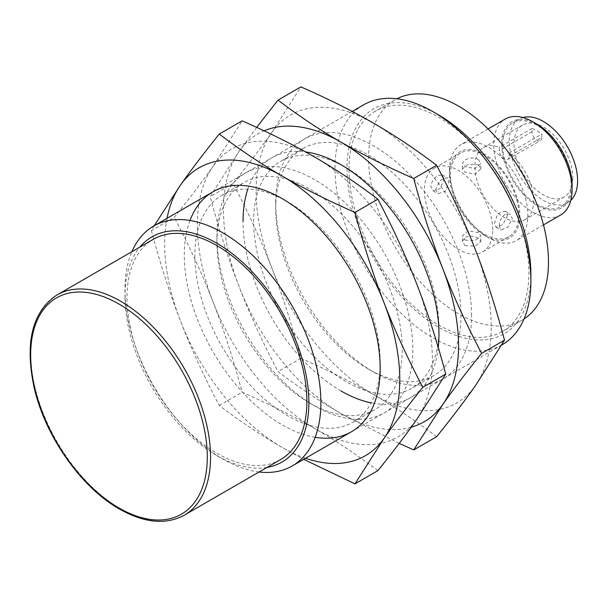 <?xml version="1.0" encoding="UTF-8"?>
<svg xmlns="http://www.w3.org/2000/svg" width="608" height="608" viewBox="0 0 608 608"><rect width="100%" height="100%" fill="white"/><g stroke="black" fill="none" stroke-linecap="round" stroke-linejoin="round"><path stroke-width="0.46" stroke-dasharray="3.04 2.28" d="M492.708 229.71A48.328 27.9 -120 0 0 471.618 181.078A48.328 27.9 -120 0 0 434.378 168.127A48.328 27.9 -120 0 0 424.369 190.251A48.328 27.9 -120 0 0 445.459 238.883A48.328 27.9 -120 0 0 482.699 251.834A48.328 27.9 -120 0 0 492.708 229.71M524.012 318.98A127.194 73.431 60 0 1 522.135 320.127A127.194 73.431 60 0 1 424.118 286.056A127.194 73.431 60 0 1 368.6 158.057A127.194 73.431 60 0 1 394.942 99.826A127.194 73.431 60 0 1 396.88 98.777M349.015 169.366A127.194 73.431 60 0 1 375.356 111.142A127.194 73.431 60 0 1 473.366 145.213A127.194 73.431 60 0 1 528.884 273.212A127.194 73.431 60 0 1 502.542 331.436A127.194 73.431 60 0 1 404.533 297.365A127.194 73.431 60 0 1 349.015 169.366M530.89 274.375A130.028 75.073 60 0 1 438.953 327.454A130.028 75.073 60 0 1 347.008 168.211A130.028 75.073 60 0 1 438.953 115.125M502.2 344.721A138.518 79.975 60 0 1 395.458 307.61A138.518 79.975 60 0 1 334.993 168.211A138.518 79.975 60 0 1 363.683 104.796M259.099 471.99A138.518 79.975 60 0 1 222.938 459.101A138.518 79.975 60 0 1 124.99 289.454A138.518 79.975 60 0 1 131.906 251.689M124.99 289.454L124.99 296.385A130.028 75.073 60 0 1 139.832 247.114M280.524 459.618A127.194 73.431 60 0 1 182.514 425.547A127.194 73.431 60 0 1 126.996 297.548A127.194 73.431 60 0 1 153.338 239.324M267.026 467.415A130.028 75.073 60 0 1 216.927 455.635A130.028 75.073 60 0 1 124.99 296.385M509.147 156.256L509.147 152.958A41.557 23.993 60 0 1 533.634 200.556A41.557 23.993 60 0 1 525.031 219.579A41.557 23.993 60 0 1 493.004 208.445A41.557 23.993 60 0 1 474.863 166.622A41.557 23.993 60 0 1 483.474 147.6A41.557 23.993 60 0 1 499.35 147.303L499.35 150.602A6.924 3.998 -120 0 0 502.375 157.571A6.924 3.998 -120 0 0 507.71 159.425A6.924 3.998 -120 0 0 509.147 156.256L541.796 137.408L541.796 134.11A41.557 23.993 -120 0 0 532 128.455L532 131.754A6.924 3.998 -120 0 0 535.025 138.723A6.924 3.998 -120 0 0 540.36 140.577A6.924 3.998 -120 0 0 541.796 137.408M572.812 177.931A41.557 23.993 60 0 1 564.209 196.962A41.557 23.993 60 0 1 532.182 185.828A41.557 23.993 60 0 1 514.041 144.005A41.557 23.993 60 0 1 522.652 124.982A41.557 23.993 60 0 1 554.671 136.116A41.557 23.993 60 0 1 572.812 177.931M570.79 200.397A48.328 27.9 60 0 1 567.591 202.821A48.328 27.9 60 0 1 530.351 189.871A48.328 27.9 60 0 1 509.261 141.238A48.328 27.9 60 0 1 519.262 119.115A48.328 27.9 60 0 1 522.964 117.557M502.725 145.008A48.328 27.9 60 0 1 512.734 122.884A48.328 27.9 60 0 1 549.974 135.835A48.328 27.9 60 0 1 571.072 184.467A48.328 27.9 60 0 1 561.062 206.591A48.328 27.9 60 0 1 523.822 193.64A48.328 27.9 60 0 1 502.725 145.008M572.075 185.045A49.742 28.72 60 0 1 536.902 205.352A49.742 28.72 60 0 1 501.722 144.43A49.742 28.72 60 0 1 536.902 124.123M560.599 215.034A55.412 31.988 60 0 1 517.902 200.192A55.412 31.988 60 0 1 493.711 144.43A55.412 31.988 60 0 1 505.187 119.069M449.487 169.966A55.412 31.988 60 0 1 460.963 144.598A55.412 31.988 60 0 1 503.66 159.448A55.412 31.988 60 0 1 527.843 215.209A55.412 31.988 60 0 1 516.367 240.57A55.412 31.988 60 0 1 488.665 237.827A55.412 31.988 60 0 1 449.487 169.966L449.487 174.595A49.742 28.72 60 0 1 484.66 154.288A49.742 28.72 60 0 1 519.832 215.209A49.742 28.72 60 0 1 484.66 235.516A49.742 28.72 60 0 1 449.487 174.595M518.829 214.624A48.328 27.9 60 0 1 508.82 236.748A48.328 27.9 60 0 1 471.58 223.805A48.328 27.9 60 0 1 450.49 175.172A48.328 27.9 60 0 1 460.499 153.049A48.328 27.9 60 0 1 497.739 165.992A48.328 27.9 60 0 1 518.829 214.624M478.131 164.738L480.837 168.933L475.129 174.162L465.067 172.277L462.361 168.933L468.069 164.304L478.131 164.738M478.131 159.212L480.837 163.347L475.129 168.53L465.067 166.752L462.361 163.347L465.067 159.942C469.422 157.624 473.776 157.381 478.131 159.212M499.244 225.94C499.419 221.016 501.387 217.124 505.142 214.267L510.074 213.986L512.301 218.401L507.733 227.377L500.84 229.984L499.244 225.94M443.962 178.942L442.358 174.891L438.056 175.537C433.876 178.144 431.49 181.8 430.897 186.481L433.124 190.889L440.466 188.541L443.962 178.942M465.067 245.67L475.129 246.202L480.837 241.536L478.131 238.123C473.776 235.82 469.422 235.577 465.067 237.401L462.361 241.536L465.067 245.67M465.067 240.137L475.129 240.578L480.837 235.95L478.131 232.598L468.069 230.721L462.361 235.95L465.067 240.137M435.685 189.248L437.965 193.686L445.345 191.353L448.742 181.701L447.199 177.688L440.336 180.318L435.685 189.248M507.513 215.635L502.862 224.565L495.999 227.194L494.456 223.174L497.853 213.522L505.233 211.196L507.513 215.635M509.147 152.958L541.796 134.11M532 128.455L499.35 147.303M315.18 437.304A138.518 79.975 60 0 1 184.285 255.223A138.518 79.975 60 0 1 189.992 220.468M167.025 218.333A166.227 95.973 -120 0 0 164.692 243.907A166.227 95.973 -120 0 0 180.439 320.864A166.227 95.973 -120 0 0 282.234 447.496A166.227 95.973 -120 0 0 305.55 458.257M216.934 236.368A138.518 79.975 -120 0 0 314.876 406.022A138.518 79.975 -120 0 0 412.832 349.471A138.518 79.975 -120 0 0 314.883 179.816A138.518 79.975 -120 0 0 216.934 236.368L216.934 242.493A131.024 75.643 -120 0 0 309.578 402.96A131.024 75.643 -120 0 0 375.09 409.45A131.024 75.643 -120 0 0 402.222 349.471A131.024 75.643 -120 0 0 345.032 217.611A131.024 75.643 -120 0 0 244.066 182.514A131.024 75.643 -120 0 0 216.934 242.493M154.227 225.72L151.377 230.599L174.283 217.375C189.643 198.292 202.578 181.268 213.089 166.288A166.227 95.973 -120 0 0 197.342 225.059A166.227 95.973 -120 0 0 213.089 302.016A166.227 95.973 -120 0 0 314.883 428.64A166.227 95.973 -120 0 0 416.67 419.55A166.227 95.973 -120 0 0 432.417 360.78A166.227 95.973 -120 0 0 416.67 283.83A166.227 95.973 -120 0 0 314.883 157.198A166.227 95.973 -120 0 0 213.089 166.288L242.144 120.832M151.377 230.599C160.193 263.636 169.875 293.725 180.439 320.864C190.95 348.034 203.885 376.246 219.245 405.498C240.137 421.344 261.128 435.343 282.234 447.496L303.711 459.321M377.872 470.638C356.98 454.792 335.981 440.792 314.883 428.64C293.831 416.465 269.587 404.343 242.144 392.274C233.335 359.244 223.653 329.156 213.089 302.016C202.578 274.839 189.643 246.628 174.283 217.375M219.245 405.498L242.144 392.274M380.182 362.201A131.024 75.643 -120 0 0 287.531 201.727A131.024 75.643 -120 0 0 222.019 195.236A131.024 75.643 -120 0 0 194.887 255.223A131.024 75.643 -120 0 0 252.077 387.076A131.024 75.643 -120 0 0 353.043 422.18A131.024 75.643 -120 0 0 380.182 362.201L380.182 368.319M471.603 315.537A138.518 79.975 -120 0 0 373.646 145.89A138.518 79.975 -120 0 0 275.698 202.441A138.518 79.975 -120 0 0 373.646 372.088A138.518 79.975 -120 0 0 471.603 315.537M475.441 249.896A166.227 95.973 60 0 1 491.188 326.853A166.227 95.973 60 0 1 475.441 385.624A166.227 95.973 60 0 1 373.646 394.714A166.227 95.973 60 0 1 271.86 268.082A166.227 95.973 60 0 1 256.112 191.132A166.227 95.973 60 0 1 271.86 132.362A166.227 95.973 60 0 1 373.646 123.264A166.227 95.973 60 0 1 475.441 249.896M438.246 347.487A138.518 79.975 60 0 1 371.245 402.876M340.997 390.944A138.518 79.975 60 0 1 243.048 221.289M247.836 189.126A138.518 79.975 60 0 1 305.588 151.939M411.198 427.226A166.227 95.973 60 0 1 340.997 413.562A166.227 95.973 60 0 1 239.21 286.93A166.227 95.973 60 0 1 223.463 209.98A166.227 95.973 60 0 1 239.21 151.21A166.227 95.973 60 0 1 264.07 130.811M436.635 436.704C415.743 420.865 394.752 406.866 373.646 394.714C352.602 382.531 328.358 370.409 300.914 358.348C292.106 325.31 282.424 295.222 271.86 268.082C261.349 240.912 248.414 212.701 233.054 183.441C248.414 164.365 261.349 147.334 271.86 132.362L300.914 86.898M256.675 127.368L239.21 151.21L210.148 196.665C218.956 229.702 228.646 259.791 239.21 286.93C249.721 314.108 262.656 342.319 278.008 371.572C298.9 387.418 319.899 401.409 340.997 413.562L399.205 443.392M233.054 183.441L210.148 196.665M300.914 358.348L278.008 371.572M275.698 208.559A131.024 75.643 60 0 1 302.837 148.58A131.024 75.643 60 0 1 403.803 183.684A131.024 75.643 60 0 1 460.993 315.537A131.024 75.643 60 0 1 433.861 375.524A131.024 75.643 60 0 1 368.349 369.033A131.024 75.643 60 0 1 275.698 208.559L275.698 202.441M438.953 328.267A131.024 75.643 60 0 1 411.814 388.246A131.024 75.643 60 0 1 310.848 353.149A131.024 75.643 60 0 1 253.658 221.289A131.024 75.643 60 0 1 280.79 161.31A131.024 75.643 60 0 1 346.302 167.8A131.024 75.643 60 0 1 438.953 328.267L438.953 334.392M184.209 515.227A127.194 73.431 60 0 1 120.612 508.926A127.194 73.431 60 0 1 30.674 353.157A127.194 73.431 60 0 1 57.023 294.926M532 131.754L499.35 150.602M394.942 99.826L375.356 111.142M352.169 111.439L212.967 191.809M519.262 119.115L512.734 122.884M488.08 128.942L460.963 144.598M480.837 168.933L480.837 163.347M460.499 153.049L434.378 168.127M480.837 241.536L480.837 235.95M433.124 190.889L437.965 193.686M495.999 227.194L500.84 229.984M564.209 196.962L525.031 219.579M507.71 159.425L540.36 140.577M522.652 124.982L483.474 147.6M505.233 211.196L510.074 213.986M442.358 174.891L447.199 177.688M462.361 241.536L462.361 235.95M508.82 236.748L482.699 251.834M462.361 168.933L462.361 163.347M484.66 235.516L488.665 237.827M543.484 224.914L516.367 240.57M567.591 202.821L561.062 206.591M216.927 455.635L222.938 459.101M501.653 345.04L351.492 431.733M522.135 320.127L502.542 331.436M287.531 201.727L282.234 198.672M222.019 195.236L244.066 182.514M309.578 402.96L314.876 406.022M353.043 422.18L375.09 409.45M302.837 148.58L280.79 161.31M346.302 167.8L341.004 164.738M433.861 375.524L411.814 388.246M368.349 369.033L373.646 372.088"/><path stroke-width="0.91" d="M396.88 98.777A127.194 73.431 60 0 1 494.198 135.227A127.194 73.431 60 0 1 548.477 261.904A127.194 73.431 60 0 1 524.012 318.98M352.169 111.439L363.683 104.796A138.518 79.975 60 0 1 432.942 111.659L438.953 115.125A130.028 75.073 60 0 1 530.89 274.375L530.89 281.306A138.518 79.975 60 0 1 502.2 344.721L501.653 345.04M432.942 111.659A138.518 79.975 60 0 1 530.89 281.306M131.906 251.689A138.518 79.975 60 0 1 153.68 226.039A138.518 79.975 60 0 1 260.422 263.15A138.518 79.975 60 0 1 320.887 402.549A138.518 79.975 60 0 1 292.197 465.964A138.518 79.975 60 0 1 259.099 471.99M139.832 247.114A130.028 75.073 60 0 1 243.056 262.762A130.028 75.073 60 0 1 308.872 402.549A130.028 75.073 60 0 1 267.026 467.415M57.023 294.926L153.338 239.324A127.194 73.431 60 0 1 251.347 273.395A127.194 73.431 60 0 1 306.865 401.394A127.194 73.431 60 0 1 280.524 459.618L184.209 515.227A127.194 73.431 60 0 0 210.55 457.003A127.194 73.431 60 0 0 120.612 301.226A127.194 73.431 60 0 0 57.023 294.926C32.087 311.729 24.51 342.806 34.276 388.17C45.319 436.43 81.404 487.7 119.457 509.04C144.301 523.032 165.885 525.099 184.209 515.227M522.964 117.557A48.328 27.9 60 0 1 558.729 134.52A48.328 27.9 60 0 1 577.6 180.698A48.328 27.9 60 0 1 570.79 200.397M488.08 128.942L505.187 119.069A55.412 31.988 60 0 1 532.897 121.813L536.902 124.123A49.742 28.72 60 0 1 572.075 185.045L572.075 189.673A55.412 31.988 60 0 1 560.599 215.034L543.484 224.914M532.897 121.813A55.412 31.988 60 0 1 572.075 189.673M189.992 220.468A138.518 79.975 60 0 1 282.234 198.672A138.518 79.975 60 0 1 380.182 368.319A138.518 79.975 60 0 1 315.18 437.304M305.55 458.257A166.227 95.973 -120 0 0 384.02 438.398A166.227 95.973 -120 0 0 399.768 379.628A166.227 95.973 -120 0 0 384.02 302.678A166.227 95.973 -120 0 0 282.234 176.046A166.227 95.973 -120 0 0 180.439 185.136A166.227 95.973 -120 0 0 167.025 218.333M303.711 459.321L354.966 483.862L384.02 438.398C394.531 423.426 407.466 406.395 422.826 387.319C407.466 358.059 394.531 329.848 384.02 302.678C373.456 275.538 363.774 245.45 354.966 212.412C327.522 200.351 303.278 188.229 282.234 176.046C261.128 163.894 240.137 149.895 219.245 134.056C203.885 153.14 190.95 170.164 180.439 185.136L154.227 225.72M219.245 134.056L242.144 120.832C269.587 132.894 293.831 145.016 314.883 157.198C335.981 169.351 356.98 183.342 377.872 199.188C393.232 228.441 406.159 256.652 416.67 283.83C427.234 310.969 436.924 341.058 445.732 374.095L416.67 419.55C406.159 434.522 393.232 451.554 377.872 470.638L354.966 483.862M422.826 387.319L445.732 374.095M354.966 212.412L377.872 199.188M305.588 151.939A138.518 79.975 60 0 1 341.004 164.738A138.518 79.975 60 0 1 438.953 334.392A138.518 79.975 60 0 1 438.246 347.487M371.245 402.876A138.518 79.975 60 0 1 340.997 390.944M243.048 221.289A138.518 79.975 60 0 1 247.836 189.126M264.07 130.811A166.227 95.973 60 0 1 340.997 142.12A166.227 95.973 60 0 1 442.791 268.744A166.227 95.973 60 0 1 458.538 345.701A166.227 95.973 60 0 1 442.791 404.472A166.227 95.973 60 0 1 411.198 427.226M278.008 100.122L300.914 86.898C328.358 98.96 352.602 111.082 373.646 123.264C394.752 135.417 415.743 149.416 436.635 165.262C451.995 194.514 464.93 222.726 475.441 249.896C486.005 277.035 495.695 307.124 504.503 340.161L475.441 385.624C464.93 400.596 451.995 417.62 436.635 436.704L413.736 449.928L442.791 404.472C453.302 389.492 466.237 372.468 481.597 353.385C466.237 324.132 453.302 295.921 442.791 268.744C432.227 241.604 422.545 211.516 413.736 178.486C386.293 166.417 362.049 154.295 340.997 142.12C319.899 129.968 298.9 115.968 278.008 100.122L256.675 127.368M399.205 443.392L413.736 449.928M436.635 165.262L413.736 178.486M504.503 340.161L481.597 353.385M118.978 507.984A124.883 72.101 60 0 1 30.674 355.042A124.883 72.101 60 0 1 118.978 304.053A124.883 72.101 60 0 1 207.29 457.003A124.883 72.101 60 0 1 118.978 507.984M212.967 191.809L153.68 226.039M351.492 431.733L292.197 465.964"/></g></svg>
